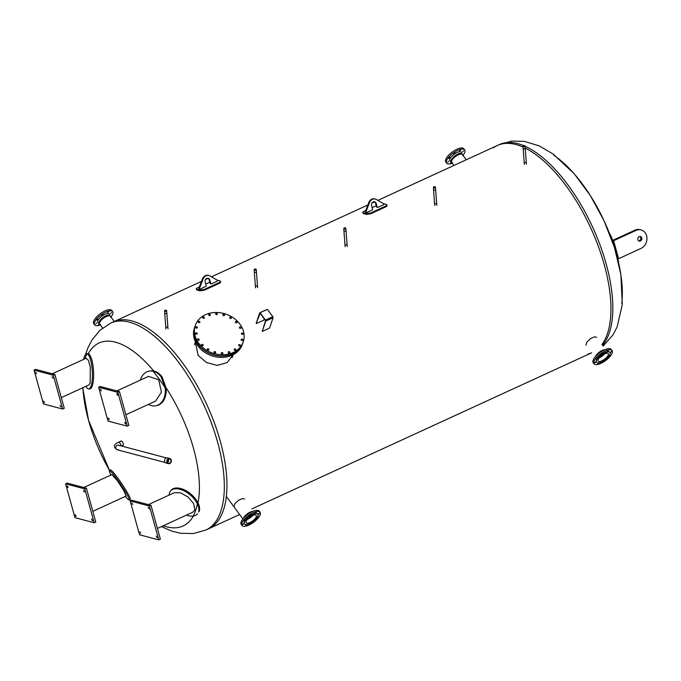<?xml version="1.0" encoding="UTF-8"?>
<svg xmlns="http://www.w3.org/2000/svg" width="681" height="681" viewBox="0 0 681 681"><rect width="100%" height="100%" fill="white"/><g stroke="black" fill="none" stroke-linecap="round" stroke-linejoin="round"><path stroke-width="1.02" d="M553.619 155.123A100.831 44.605 65.3 0 1 621.779 303.496M515.977 144.534A113.88 50.377 65.3 0 1 523.051 147.062A113.88 50.377 65.3 0 0 515.977 144.534A113.88 50.377 65.3 0 0 497.402 145.47A113.88 50.377 65.3 0 1 515.977 144.534M525.204 148.075A113.88 50.377 65.3 0 1 596.53 241.61A113.88 50.377 65.3 0 1 601.953 344.526A113.88 50.377 65.3 0 0 596.53 241.61A113.88 50.377 65.3 0 0 525.204 148.075A1.056 0.613 175.7 0 1 525.23 148.194A1.056 0.613 175.7 0 1 524.225 148.884A1.056 0.613 175.7 0 1 523.127 148.356A1.056 0.613 175.7 0 1 523.136 148.237M591.627 352.801A113.88 50.377 65.3 0 1 588.12 353.916M493.436 147.811A113.88 50.377 65.3 0 1 497.402 145.47L499.292 144.602A113.88 50.377 65.3 0 1 517.866 143.665A113.88 50.377 65.3 0 1 523.536 145.589M120.69 441.577A2.366 1.047 65.3 0 1 121.031 441.075A2.366 1.047 65.3 0 1 122.972 442.795A2.366 1.047 65.3 0 1 123.014 445.383A2.366 1.047 65.3 0 1 122.623 445.4A2.366 1.047 65.3 0 1 122.41 445.314M163.312 525.749A100.686 44.546 -114.7 0 0 166.658 526.805A100.686 44.546 -114.7 0 0 193.37 516.053M169.169 495.07A17.672 9.781 40.6 0 1 170.599 490.958A17.672 9.781 40.6 0 1 183.955 490.797A17.672 9.781 40.6 0 1 197.371 503.88C198.895 507.013 199.303 509.703 198.588 511.976L199.286 511.159C200.001 508.869 199.576 506.136 198.001 502.97A100.686 44.546 -114.7 0 0 166.036 387.719L162.01 376.746C159.643 373.656 156.902 371.749 153.787 371.034A100.686 44.546 -114.7 0 0 88.326 353.677L87.074 353.745A17.672 4.656 86.5 0 1 92.352 371.979A17.672 4.656 86.5 0 1 88.743 388.945A17.672 4.656 86.5 0 1 86.044 386.263M82.886 387.71A100.686 44.546 -114.7 0 0 88.624 420.586A100.686 44.546 -114.7 0 0 109.539 470.545M129.713 499.573A100.686 44.546 -114.7 0 0 130.684 500.697M239.627 514.521L208.463 528.839A113.88 50.377 -114.7 0 0 214.285 422.663A113.88 50.377 -114.7 0 0 131.969 320.938A113.88 50.377 -114.7 0 0 113.386 321.875A113.88 50.377 65.3 0 1 131.969 320.938A113.88 50.377 65.3 0 1 214.285 422.663A113.88 50.377 65.3 0 1 208.463 528.839L205.849 530.039A113.88 50.377 -114.7 0 0 211.672 423.863A113.88 50.377 -114.7 0 0 129.356 322.139A113.88 50.377 -114.7 0 0 110.773 323.075L100.03 330.217L91.892 340.074L87.832 348.051L85.687 354.137M436.47 202.853C436.683 203.73 436.104 203.994 434.742 203.645L434.555 203.33M346.867 244.019C347.072 244.888 346.501 245.151 345.139 244.811L344.952 244.496M257.256 285.177C257.469 286.054 256.899 286.318 255.537 285.969L255.349 285.654M526.072 161.695C526.285 162.563 525.706 162.827 524.353 162.487L524.157 162.172M167.654 326.335C167.866 327.212 167.296 327.476 165.934 327.127L165.747 326.812M586 345.139L586.835 342.134L590.35 338.721L594.47 336.831L596.65 337.316M233.983 506.843L234.817 503.838L238.333 500.424L242.462 498.535L244.641 499.02M233.064 354.954L227.054 362.65L217.196 365.382L206.539 362.556L198.128 355.405L195.319 342.041M618.654 264.151L618.552 261.964A229.276 217.299 148.2 0 0 612.245 239.21L610.67 235.345A228.748 70.339 -15.5 0 0 609.64 233.855M612.662 240.47L613.607 240.716L636.071 230.399A9.815 8.274 -75.2 0 1 641.085 229.906L640.063 229.642A9.815 8.274 104.8 0 0 635.05 230.127L612.645 240.419M638.752 240.87A2.358 1.983 104.8 0 0 639.919 236.477M641.085 229.906A9.815 8.274 -75.2 0 1 646.95 238.58A9.815 8.274 -75.2 0 1 641.068 248.403L618.603 258.72L617.769 258.499M613.607 240.716L618.603 258.72M637.927 239.695A2.358 1.983 -75.2 0 1 641.766 237.924A2.358 1.983 -75.2 0 1 637.927 239.695M129.152 499.948L130.199 499.241A17.672 1.711 -124 0 0 121.72 483.646A17.672 1.711 -124 0 0 110.416 469.95L109.377 470.656A17.672 1.711 56 0 1 120.682 484.344A17.672 1.711 56 0 1 129.152 499.948A17.672 1.711 56 0 1 127.245 498.586L125.389 496.381M110.952 475.023A17.672 1.711 56 0 1 109.377 470.656M83.814 487.485L111.837 474.614L117.106 480.284L123.933 490.822L126.07 496.066L92.829 511.337M83.899 491.571L83.678 490.192L84.47 491.912L83.899 491.571M91.884 520.378L91.671 518.999L92.454 520.718L91.884 520.378M75.523 516.036L75.31 514.666L76.093 516.377L75.523 516.036M67.538 487.23L67.317 485.859L68.109 487.57L67.538 487.23M84.81 488.915L94.191 522.761L74.97 517.662L65.58 483.816L84.81 488.915L86.41 488.175L95.791 522.021L94.191 522.761M86.41 488.175L67.181 483.076L65.58 483.816M88.743 388.945L89.96 388.868A17.672 4.656 -93.5 0 0 93.569 371.979A17.672 4.656 -93.5 0 0 88.326 353.677M83.686 359.355L84.427 356.58C85.168 354.341 86.044 353.396 87.074 353.745A101.239 44.784 65.3 0 0 84.853 358.819M52.275 373.784L86.036 358.274L88.385 360.292L90.292 367.033L90.147 383.071L88.879 384.961L61.299 397.627M60.013 405.45L60.924 407.008L60.013 405.45M43.652 401.109L44.563 402.667L43.652 401.109M35.667 372.303L36.57 373.86L35.667 372.303M52.02 376.644L52.931 378.202L52.02 376.644M62.661 409.051L43.439 403.952L34.05 370.106L53.271 375.205L62.661 409.051L64.261 408.319L54.872 374.473L53.271 375.205M54.872 374.473L35.65 369.374L34.05 370.106M153.787 371.034A17.672 12.735 -101.2 0 0 149.829 370.966L148.969 371.136A17.672 12.735 78.8 0 1 153.038 371.23C156.111 371.971 158.809 373.869 161.133 376.916L165.168 387.744A17.672 12.735 78.8 0 1 155.821 405.808A17.672 12.735 78.8 0 1 148.484 404.369M155.821 405.808L156.681 405.638A17.672 12.735 -101.2 0 0 166.036 387.719M140.32 380.126A17.672 12.735 78.8 0 1 148.969 371.136M116.86 390.903L148.501 376.372L158.724 379.76L161.431 392.188L155.498 401.143L125.874 414.755M108.926 418.415L109.139 419.794L108.356 418.083L108.926 418.415M100.941 389.609L101.154 390.988L100.371 389.277L100.941 389.609M117.294 393.95L117.515 395.32L116.723 393.609L117.294 393.95M125.287 422.756L125.5 424.127L124.717 422.416L125.287 422.756M108.015 421.079L98.626 387.234L117.856 392.324L127.236 426.17L108.015 421.079M117.856 392.324L119.456 391.592L100.226 386.493L98.626 387.234M119.456 391.592L128.837 425.438L127.236 426.17M198.001 502.97A17.672 9.781 -139.4 0 0 184.577 489.971A17.672 9.781 -139.4 0 0 171.28 490.158L170.599 490.958M197.507 513.874L195.566 515.364L193.2 516.07A17.672 9.781 40.6 0 1 186.432 515.134M148.39 504.612L174.37 492.678L180.729 492.865L188.126 497.104L193.71 503.685L194.834 509.967L192.766 512.223L157.413 528.465M132.812 504.544L131.901 502.978L132.812 504.544M149.173 508.877L148.262 507.319L149.173 508.877M157.158 537.684L156.247 536.126L157.158 537.684M140.797 533.342L139.886 531.784L140.797 533.342M130.165 500.935L149.386 506.034L158.775 539.88L139.554 534.781L130.165 500.935L131.765 500.203L150.986 505.302L149.386 506.034M150.986 505.302L160.375 539.148L158.775 539.88M242.811 343.096A25.325 20.592 -161.1 0 1 242.785 343.164A25.325 20.592 -161.1 0 1 212.157 354.452A25.325 20.592 -161.1 0 1 194.86 326.769A25.325 20.592 -161.1 0 1 194.885 326.701M242.785 343.164L242.342 344.458A25.325 20.592 -161.1 0 1 211.714 355.746A25.325 20.592 -161.1 0 1 194.417 328.063L194.86 326.769M195.839 332.856A0.86 0.707 -161.1 0 1 197.132 333.784A0.86 0.707 -161.1 0 1 195.498 333.222A0.86 0.707 -161.1 0 1 195.839 332.856M196.443 334.226A0.86 0.707 18.9 0 0 195.77 333.996M196.102 326.786A0.86 0.707 -161.1 0 1 197.388 327.714A0.86 0.707 -161.1 0 1 195.753 327.152A0.86 0.707 -161.1 0 1 196.102 326.786M196.707 328.157A0.86 0.707 18.9 0 0 196.026 327.927M198.588 321.321A0.86 0.707 -161.1 0 1 199.874 322.249A0.86 0.707 -161.1 0 1 198.239 321.687A0.86 0.707 -161.1 0 1 198.588 321.321M199.192 322.692A0.86 0.707 18.9 0 0 198.511 322.462M203.049 316.997A0.86 0.707 -161.1 0 1 204.343 317.925A0.86 0.707 -161.1 0 1 202.708 317.363A0.86 0.707 -161.1 0 1 203.049 316.997M203.653 318.368A0.86 0.707 18.9 0 0 202.981 318.138M209.058 314.239A0.86 0.707 -161.1 0 1 210.352 315.167A0.86 0.707 -161.1 0 1 208.718 314.605A0.86 0.707 -161.1 0 1 209.058 314.239M209.663 315.609A0.86 0.707 18.9 0 0 208.99 315.371M216.022 313.311A0.86 0.707 -161.1 0 1 217.307 314.239A0.86 0.707 -161.1 0 1 215.673 313.677A0.86 0.707 -161.1 0 1 216.022 313.311M216.626 314.682A0.86 0.707 18.9 0 0 215.945 314.452M223.257 314.316A0.86 0.707 -161.1 0 1 224.543 315.235A0.86 0.707 -161.1 0 1 222.908 314.682A0.86 0.707 -161.1 0 1 223.257 314.316M223.862 315.678A0.86 0.707 18.9 0 0 223.181 315.448M230.05 317.142A0.86 0.707 -161.1 0 1 231.344 318.07A0.86 0.707 -161.1 0 1 229.71 317.508A0.86 0.707 -161.1 0 1 230.05 317.142M230.655 318.504A0.86 0.707 18.9 0 0 229.982 318.274M235.754 321.517A0.86 0.707 -161.1 0 1 237.048 322.445A0.86 0.707 -161.1 0 1 235.405 321.883A0.86 0.707 -161.1 0 1 235.754 321.517M236.358 322.888A0.86 0.707 18.9 0 0 235.686 322.658M239.789 327.016A0.86 0.707 -161.1 0 1 241.083 327.944A0.86 0.707 -161.1 0 1 239.448 327.382A0.86 0.707 -161.1 0 1 239.789 327.016M240.393 328.387A0.86 0.707 18.9 0 0 239.721 328.157M241.781 333.103A0.86 0.707 -161.1 0 1 243.066 334.022A0.86 0.707 -161.1 0 1 241.432 333.469A0.86 0.707 -161.1 0 1 241.781 333.103M242.385 334.465A0.86 0.707 18.9 0 0 241.704 334.235M241.517 339.172A0.86 0.707 -161.1 0 1 242.811 340.1A0.86 0.707 -161.1 0 1 241.168 339.538A0.86 0.707 -161.1 0 1 241.517 339.172M242.121 340.534A0.86 0.707 18.9 0 0 241.449 340.304M239.031 344.637A0.86 0.707 -161.1 0 1 240.325 345.565A0.86 0.707 -161.1 0 1 238.69 345.003A0.86 0.707 -161.1 0 1 239.031 344.637M239.635 345.999A0.86 0.707 18.9 0 0 238.963 345.769M234.562 348.961A0.86 0.707 -161.1 0 1 235.856 349.889A0.86 0.707 -161.1 0 1 234.221 349.327A0.86 0.707 -161.1 0 1 234.562 348.961M235.166 350.323A0.86 0.707 18.9 0 0 234.494 350.094M228.561 351.719A0.86 0.707 -161.1 0 1 229.846 352.647A0.86 0.707 -161.1 0 1 228.212 352.086A0.86 0.707 -161.1 0 1 228.561 351.719M229.165 353.09A0.86 0.707 18.9 0 0 228.484 352.852M221.597 352.647A0.86 0.707 -161.1 0 1 222.891 353.567A0.86 0.707 -161.1 0 1 221.248 353.013A0.86 0.707 -161.1 0 1 221.597 352.647M222.202 354.009A0.86 0.707 18.9 0 0 221.529 353.779M214.362 351.643A0.86 0.707 -161.1 0 1 215.656 352.571A0.86 0.707 -161.1 0 1 214.021 352.009A0.86 0.707 -161.1 0 1 214.362 351.643M214.966 353.013A0.86 0.707 18.9 0 0 214.294 352.784M207.56 348.817A0.86 0.707 -161.1 0 1 208.854 349.745A0.86 0.707 -161.1 0 1 207.22 349.183A0.86 0.707 -161.1 0 1 207.56 348.817M208.165 350.187A0.86 0.707 18.9 0 0 207.492 349.957M201.865 344.441A0.86 0.707 -161.1 0 1 203.151 345.369A0.86 0.707 -161.1 0 1 201.516 344.807A0.86 0.707 -161.1 0 1 201.865 344.441M202.47 345.803A0.86 0.707 18.9 0 0 201.797 345.573M197.822 338.942A0.86 0.707 -161.1 0 1 199.116 339.87A0.86 0.707 -161.1 0 1 197.481 339.308A0.86 0.707 -161.1 0 1 197.822 338.942M198.426 340.304A0.86 0.707 18.9 0 0 197.754 340.074M205.398 314.733A25.325 20.592 -161.1 0 1 233.838 318.189A25.325 20.592 -161.1 0 1 243.245 341.828A25.325 20.592 -161.1 0 1 212.617 353.107A25.325 20.592 -161.1 0 1 195.319 325.424A25.325 20.592 -161.1 0 1 205.398 314.733M243.245 341.828L242.828 343.037A25.325 20.592 -161.1 0 1 212.2 354.324A25.325 20.592 -161.1 0 1 194.902 326.633L195.319 325.424M462.578 155.404A6.606 2.503 143.7 0 0 462.382 154.544A6.606 2.503 143.7 0 0 458.304 154.817A6.606 2.503 143.7 0 0 451.733 162.376A6.606 2.503 143.7 0 0 452.49 162.81M451.741 162.393L450.362 163.185L451.529 162.104M447.698 162.248L448.558 161.261L447.698 162.248M448.609 158.367L449.92 157.285L448.609 158.367M453.631 153.404L455.036 152.57L453.631 153.404M459.837 150.271L460.909 149.871L459.522 150.893L459.837 150.271M463.574 150.807L462.714 151.795L463.574 150.807M462.986 155.37A11.194 4.231 143.7 0 0 464.655 149.905L463.838 148.79A11.194 4.231 143.7 0 0 456.925 149.25A11.194 4.231 143.7 0 0 445.8 162.044L446.617 163.151A11.194 4.231 143.7 0 0 452.337 163.193M464.655 149.905A11.194 4.231 143.7 0 0 457.743 150.365A11.194 4.231 143.7 0 0 446.617 163.151M461.982 154L461.641 152.638A7.227 2.733 143.7 0 0 457.002 152.544A7.227 2.733 143.7 0 0 450.967 157.183A7.227 2.733 143.7 0 0 450.132 161.091L451.324 161.823M462.382 154.544L461.863 153.846A6.606 2.503 143.7 0 0 457.785 154.119A6.606 2.503 143.7 0 0 451.214 161.669L451.733 162.376A6.606 2.503 143.7 0 1 458.304 154.817A6.606 2.503 143.7 0 1 462.382 154.544L466.238 159.788M110.56 317.108A6.606 2.503 143.7 0 0 110.373 316.248A6.606 2.503 143.7 0 0 103.563 318.146A6.606 2.503 143.7 0 0 99.715 324.079A6.606 2.503 143.7 0 0 100.482 324.522M107.819 311.975L108.9 311.575L107.504 312.596L107.819 311.975M111.565 312.511L110.705 313.498L111.565 312.511M99.732 324.096L98.345 324.888L99.52 323.807M95.689 323.952L96.54 322.964L95.689 323.952M96.591 320.07L97.902 318.997L96.591 320.07M101.622 315.107L103.018 314.273L101.622 315.107M110.969 317.074A11.194 4.231 143.7 0 0 112.646 311.609L111.829 310.493A11.194 4.231 143.7 0 0 104.917 310.953A11.194 4.231 143.7 0 0 93.782 323.747L94.608 324.854A11.194 4.231 143.7 0 0 100.32 324.897M112.646 311.609A11.194 4.231 143.7 0 0 105.734 312.068A11.194 4.231 143.7 0 0 94.608 324.854M109.964 315.703L109.624 314.341A7.227 2.733 143.7 0 0 104.985 314.256A7.227 2.733 143.7 0 0 98.949 318.887A7.227 2.733 143.7 0 0 98.115 322.794L99.315 323.526M110.373 316.248L109.854 315.55A6.606 2.503 143.7 0 0 105.776 315.822A6.606 2.503 143.7 0 0 99.205 323.373L99.715 324.079A6.606 2.503 143.7 0 1 106.287 316.529A6.606 2.503 143.7 0 1 110.373 316.248L114.221 321.492M599.638 357.593A6.257 2.366 143.7 0 0 604.702 353.779A6.257 2.366 -36.3 0 1 599.638 357.593A6.257 2.366 -36.3 0 1 599.306 357.738A6.257 2.366 143.7 0 0 599.638 357.593M595.458 356.563A6.606 2.503 -36.3 0 1 599.34 352.137A6.606 2.503 -36.3 0 1 604.719 349.753A6.606 2.503 -36.3 0 0 602.064 350.511A6.606 2.503 -36.3 0 0 595.458 356.563M602.37 353.184L601.059 354.265L602.37 353.184M596.803 357.993L595.943 358.981L596.803 357.993M594.896 362.335L595.977 361.926L594.581 362.956L594.896 362.335M599.144 362.803L597.782 363.85L598.599 362.888M604.83 360.07L603.732 360.802M609.248 355.686L610.167 355.414L608.754 356.376M611.215 352.06L610.133 352.46L611.529 351.439L611.215 352.06M608.337 350.724L606.941 351.558L608.337 350.724M596.42 362.207A8.325 3.15 -36.3 0 1 596.352 362.122A8.325 3.15 -36.3 0 1 604.626 352.613A8.325 3.15 -36.3 0 1 609.767 352.264A8.325 3.15 -36.3 0 1 609.827 352.358M601.621 361.96A8.325 3.15 -36.3 0 1 596.479 362.301A8.325 3.15 -36.3 0 1 604.754 352.784A8.325 3.15 -36.3 0 1 609.895 352.443A8.325 3.15 -36.3 0 1 601.621 361.96M605.162 351.03A11.194 4.231 -36.3 0 1 612.074 350.57A11.194 4.231 -36.3 0 1 600.948 363.356A11.194 4.231 -36.3 0 1 594.036 363.824A11.194 4.231 -36.3 0 1 605.162 351.03M594.036 363.824L593.219 362.709A11.194 4.231 -36.3 0 1 604.345 349.915A11.194 4.231 -36.3 0 1 611.257 349.455L612.074 350.57M602.004 360.819A6.257 2.366 -36.3 0 1 598.148 361.075A6.257 2.366 -36.3 0 1 604.362 353.924A6.257 2.366 -36.3 0 1 608.227 353.669A6.257 2.366 -36.3 0 1 602.004 360.819M247.288 519.45A6.257 2.366 143.7 0 0 252.685 515.483A6.257 2.366 -36.3 0 1 247.629 519.297A6.257 2.366 -36.3 0 1 247.288 519.45M250.046 512.214A6.606 2.503 -36.3 0 1 252.711 511.457A6.606 2.503 -36.3 0 0 250.046 512.214A6.606 2.503 -36.3 0 0 243.44 518.267A6.606 2.503 -36.3 0 1 250.046 512.214M252.813 521.774L251.723 522.506M257.231 517.39L258.159 517.117L256.737 518.079M259.197 513.763L258.125 514.164L259.512 513.142L259.197 513.763M256.328 512.427L254.924 513.27L256.328 512.427M250.361 514.887L249.05 515.968L250.361 514.887M244.794 519.697L243.934 520.684L244.794 519.697M242.887 524.038L243.968 523.638L242.572 524.659L242.887 524.038M247.126 524.506L245.764 525.553L246.582 524.591M244.402 523.91A8.325 3.15 -36.3 0 1 244.334 523.825A8.325 3.15 -36.3 0 1 252.608 514.317A8.325 3.15 -36.3 0 1 257.75 513.968A8.325 3.15 -36.3 0 1 257.81 514.061M252.745 514.487A8.325 3.15 -36.3 0 1 257.878 514.146A8.325 3.15 -36.3 0 1 249.604 523.663A8.325 3.15 -36.3 0 1 244.462 524.004A8.325 3.15 -36.3 0 1 252.745 514.487M248.931 525.06A11.194 4.231 -36.3 0 1 242.027 525.528A11.194 4.231 -36.3 0 1 253.153 512.733A11.194 4.231 -36.3 0 1 260.065 512.274A11.194 4.231 -36.3 0 1 248.931 525.06M242.027 525.528L241.21 524.413A11.194 4.231 -36.3 0 1 252.336 511.627A11.194 4.231 -36.3 0 1 259.248 511.159L260.065 512.274M252.353 515.628A6.257 2.366 -36.3 0 1 256.218 515.372A6.257 2.366 -36.3 0 1 249.995 522.523A6.257 2.366 -36.3 0 1 246.13 522.778A6.257 2.366 -36.3 0 1 252.353 515.628M365.697 210.591L364.139 211.306C362.598 212.063 362.266 212.591 363.135 212.881L363.331 213.596A113.88 50.377 65.3 0 1 366.361 214.396L370.805 213.74L385.582 206.947C387.114 206.156 387.421 205.551 386.519 205.143M383.607 203.687A114.663 50.726 65.3 0 1 386.323 204.419C387.225 204.828 386.91 205.432 385.386 206.232L370.6 213.017L366.165 213.681L366.361 214.396M386.323 204.419L387.021 205.534M372.149 207.628L376.218 205.756M363.331 213.596L363.135 212.881A114.663 50.726 65.3 0 1 366.165 213.681M374.278 201.729A2.826 2.383 -75.2 0 1 375.537 203.296L376.499 206.752A0.783 0.664 104.8 0 0 376.933 207.211L377.589 207.39A0.783 0.664 -75.2 0 1 377.155 206.922L376.193 203.466A2.826 2.383 104.8 0 0 374.61 201.789A2.826 2.383 104.8 0 0 372.184 202.717A2.826 2.383 104.8 0 0 371.588 205.585L372.541 209.041A0.783 0.664 -75.2 0 1 372.098 210.054L366.31 212.71L365.833 212.123L369.511 202.606A5.652 4.767 -75.2 0 1 375.333 199.056A5.652 4.767 -75.2 0 1 376.329 199.473L383.863 203.84L383.778 204.692L377.989 207.347A0.783 0.664 -75.2 0 1 377.589 207.39M375.333 199.056L374.686 198.886A5.652 4.767 104.8 0 0 368.855 202.427L365.178 211.944L365.663 212.54M220.618 281.977L219.912 280.861C220.814 281.27 220.508 281.874 218.976 282.675L204.198 289.459L199.754 290.123A114.663 50.726 -114.7 0 0 196.732 289.323C195.864 289.033 196.196 288.506 197.728 287.748L199.295 287.033M205.747 284.071L209.816 282.198M196.928 290.038L196.247 289.008L196.928 290.038A113.88 50.377 -114.7 0 1 199.959 290.838L204.394 290.183L219.18 283.39C220.704 282.598 221.019 281.994 220.116 281.585M219.912 280.861A114.663 50.726 -114.7 0 0 217.196 280.129M206.139 285.484A0.783 0.664 -75.2 0 1 205.696 286.497L199.908 289.153L199.422 288.565L203.108 279.048A5.652 4.767 -75.2 0 1 208.931 275.499A5.652 4.767 -75.2 0 1 209.927 275.916L217.46 280.274L217.375 281.134L211.587 283.79A0.783 0.664 -75.2 0 1 210.744 283.364L209.782 279.908A2.826 2.383 104.8 0 0 208.207 278.231A2.826 2.383 104.8 0 0 205.781 279.159A2.826 2.383 104.8 0 0 205.177 282.028L206.139 285.484M207.875 278.171A2.826 2.383 -75.2 0 1 209.135 279.738L210.089 283.194A0.783 0.664 104.8 0 0 210.531 283.654L211.187 283.832M208.931 275.499L208.275 275.328A5.652 4.767 104.8 0 0 202.453 278.87L198.767 288.386L199.252 288.982M166.785 312.724A1.056 0.613 175.7 0 1 166.819 312.843A1.056 0.613 175.7 0 1 165.806 313.524A1.056 0.613 175.7 0 1 164.708 312.996A1.056 0.613 175.7 0 1 164.725 312.877M166.019 311.072L164.87 310.8L166.334 310.689L166.019 311.072M165.006 310.281A1.039 0.596 175.7 0 1 166.053 310.187A1.039 0.596 175.7 0 1 166.632 310.664A1.039 0.596 175.7 0 1 166.198 311.2A1.039 0.596 175.7 0 1 165.142 311.302A1.039 0.596 175.7 0 1 164.564 310.825A1.039 0.596 175.7 0 1 165.006 310.281M168.011 328.829L166.819 312.843A1.039 0.596 175.7 0 1 166.36 313.379A1.039 0.596 175.7 0 1 165.304 313.481A1.039 0.596 175.7 0 1 164.734 312.996L165.909 328.991M256.397 271.566A1.056 0.613 175.7 0 1 256.422 271.676A1.056 0.613 175.7 0 1 255.409 272.366A1.056 0.613 175.7 0 1 254.311 271.838A1.056 0.613 175.7 0 1 254.328 271.719M255.63 269.906L254.473 269.633L254.779 269.259L255.937 269.531L255.63 269.906M254.609 269.123A1.039 0.596 175.7 0 1 255.664 269.021A1.039 0.596 175.7 0 1 256.235 269.506A1.039 0.596 175.7 0 1 255.801 270.042A1.039 0.596 175.7 0 1 254.745 270.144A1.039 0.596 175.7 0 1 254.175 269.659A1.039 0.596 175.7 0 1 254.609 269.123M256.235 269.506L256.405 271.676A1.039 0.596 175.7 0 1 255.962 272.221A1.039 0.596 175.7 0 1 254.915 272.315A1.039 0.596 175.7 0 1 254.336 271.838L254.175 269.659M345.999 230.399A1.056 0.613 175.7 0 1 346.025 230.518A1.056 0.613 175.7 0 1 345.02 231.208A1.056 0.613 175.7 0 1 343.914 230.672A1.056 0.613 175.7 0 1 343.931 230.561M345.233 228.748L344.075 228.475L345.539 228.365L345.233 228.748M344.211 227.965A1.039 0.596 175.7 0 1 345.267 227.863A1.039 0.596 175.7 0 1 345.846 228.348A1.039 0.596 175.7 0 1 345.403 228.884A1.039 0.596 175.7 0 1 344.356 228.986A1.039 0.596 175.7 0 1 343.777 228.501A1.039 0.596 175.7 0 1 344.211 227.965M345.846 228.348L346.008 230.518A1.039 0.596 175.7 0 1 345.565 231.055A1.039 0.596 175.7 0 1 344.518 231.157A1.039 0.596 175.7 0 1 343.939 230.672L343.777 228.501M524.438 146.424L523.289 146.151L523.595 145.777L524.745 146.049L524.438 146.424M523.417 145.64A1.039 0.596 175.7 0 1 524.472 145.538A1.039 0.596 175.7 0 1 525.051 146.023A1.039 0.596 175.7 0 1 524.617 146.56A1.039 0.596 175.7 0 1 523.561 146.662A1.039 0.596 175.7 0 1 522.982 146.177A1.039 0.596 175.7 0 1 523.417 145.64M526.422 164.189L525.23 148.194A1.039 0.596 175.7 0 1 524.779 148.73A1.039 0.596 175.7 0 1 523.723 148.833A1.039 0.596 175.7 0 1 523.144 148.356L524.319 164.342M435.602 189.241A1.056 0.613 175.7 0 1 435.627 189.361A1.056 0.613 175.7 0 1 434.623 190.042A1.056 0.613 175.7 0 1 433.525 189.514A1.056 0.613 175.7 0 1 433.533 189.395M434.836 187.581L433.686 187.318L433.993 186.934L435.142 187.207L434.836 187.581M433.814 186.798A1.039 0.596 175.7 0 1 434.87 186.696A1.039 0.596 175.7 0 1 435.448 187.181A1.039 0.596 175.7 0 1 435.006 187.718A1.039 0.596 175.7 0 1 433.959 187.82A1.039 0.596 175.7 0 1 433.38 187.335A1.039 0.596 175.7 0 1 433.814 186.798M436.819 205.347L435.627 189.361A1.039 0.596 175.7 0 1 435.168 189.897A1.039 0.596 175.7 0 1 434.12 189.999A1.039 0.596 175.7 0 1 433.542 189.514L434.716 205.509M267.088 309.497L259.725 312.877L256.175 323.262L260.227 313.251L265.53 320.785L262.202 331.46L265.752 321.083L265.471 320.061L272.826 316.682L273.107 317.704L269.557 328.08L262.202 331.46M256.388 323.552L263.751 320.172L264.245 318.717M260.304 313.03L265.471 320.061M272.826 316.682L267.659 309.651M118.162 449.698A2.366 1.992 104.8 0 1 117.115 449.741A2.366 1.992 -75.2 0 1 118.332 445.17A2.366 1.992 104.8 0 0 117.115 449.741C113.106 446.957 113.565 444.455 118.494 442.241A2.366 1.047 -114.7 0 1 120.716 444.727A2.366 1.047 -114.7 0 1 120.843 445.834A2.366 1.047 -114.7 0 0 120.273 443.637A2.366 1.047 -114.7 0 0 118.877 442.224A2.366 1.047 -114.7 0 0 118.494 442.241L121.031 441.075M167.432 462.297A2.052 1.728 104.8 0 0 168.258 459.19M119.209 445.723A2.366 1.992 104.8 0 0 118.332 445.17L166.411 457.913M168.394 459.105A2.222 1.873 -75.2 0 1 167.509 462.442M168.53 459.037A2.222 1.873 -75.2 0 1 169.663 463.114A2.222 1.873 -75.2 0 1 168.53 459.037M169.773 463.523A2.673 2.247 -75.2 0 1 168.411 463.659A2.673 2.247 -75.2 0 1 166.819 461.301A2.673 2.247 -75.2 0 1 168.42 458.628A2.673 2.247 -75.2 0 1 169.782 458.492A2.673 2.247 -75.2 0 1 171.374 460.85A2.673 2.247 -75.2 0 1 169.773 463.523M168.411 463.659L166.121 463.046A2.673 2.247 -75.2 0 1 164.53 460.688A2.673 2.247 -75.2 0 1 166.13 458.024A2.673 2.247 -75.2 0 1 167.492 457.887L169.782 458.492M525.068 146.253A113.88 50.377 65.3 0 1 598.539 241.057A113.88 50.377 65.3 0 1 602.523 345.31M612.245 239.21L611.708 239.371M635.05 230.127L636.071 230.399M127.245 498.586A101.239 44.784 65.3 0 1 125.432 496.364M153.038 371.23A101.239 44.784 65.3 0 1 165.168 387.744M197.371 503.88A101.239 44.784 65.3 0 1 193.2 516.07M370.6 213.017L370.805 213.74M385.386 206.232L385.582 206.947M376.193 203.466L375.537 203.296M365.178 211.944L365.833 212.123M368.855 202.427L369.511 202.606M376.499 206.752L377.155 206.922M204.198 289.459L204.394 290.183M199.754 290.123L199.959 290.838M218.976 282.675L219.18 283.39M209.782 279.908L209.135 279.738M210.744 283.364L210.089 283.194M203.108 279.048L202.453 278.87M199.422 288.565L198.767 288.386M273.107 317.704L265.752 321.083M499.292 144.602L511.644 141.12L524.361 141.367L539.182 145.862L553.083 154L574.211 173.723L590.282 195.498L603.953 220.55L614.492 247.637L620.893 274.528L622.281 304.628L617.148 326.854L613.079 334.78L603.128 346.127M82.716 387.787L88.564 420.39L109.598 470.639M129.118 498.96L130.616 500.731M161.431 526.617L171.757 531.112L180.508 533.266L193.361 533.555L205.849 530.039M201.465 281.415L110.773 323.075M251.893 508.894L591.644 352.818M205.5 279.559L208.165 278.342M211.485 276.818L367.868 204.972M371.911 203.117L374.576 201.899M377.887 200.376L497.402 145.47M232.144 357.644L233.149 354.724M194.4 344.731L195.396 341.811M453.972 165.423L451.733 162.376M102.618 328.029L99.715 324.079M226.322 496.415L242.879 518.948M365.416 212.566L366.072 212.736M199.669 289.178L199.014 289.008M164.564 310.825L164.734 312.996M166.632 310.664L166.794 312.843M257.614 287.671L256.422 271.676M255.511 287.825L254.311 271.838M347.216 246.505L346.025 230.518M345.114 246.667L343.914 230.672M522.982 146.177L523.144 148.356M525.051 146.023L525.213 148.194M433.38 187.335L433.542 189.514M435.448 187.181L435.61 189.361M267.19 309.37L259.827 312.749M121.593 446.029L123.014 445.383M117.115 449.741L165.194 462.493"/></g></svg>
